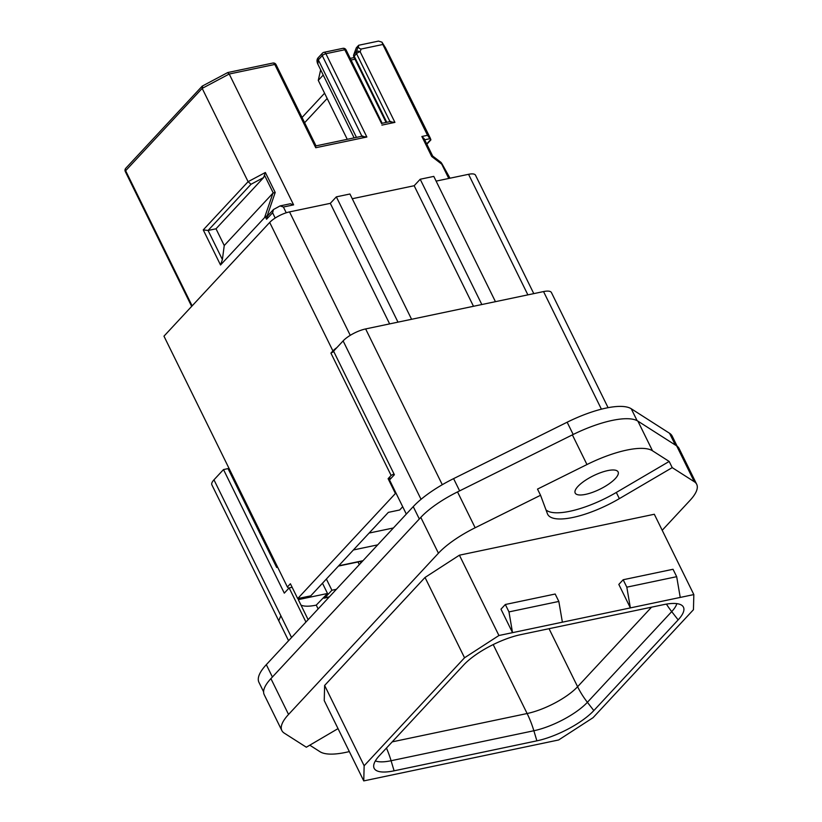 <?xml version="1.0" encoding="UTF-8"?>
<svg xmlns="http://www.w3.org/2000/svg" width="822" height="822" viewBox="0 0 822 822"><rect width="100%" height="100%" fill="white"/><g stroke="black" fill="none" stroke-linecap="round" stroke-linejoin="round"><path stroke-width="1.23" d="M308.147 619.665L298.294 599.628L327.526 593.484L322.481 583.219M318.124 608.938L316.254 605.126A40.586 12.679 -26.2 0 1 300.986 605.105M678.15 619.88A45.806 14.303 153.8 0 0 682.722 606.122A45.806 14.303 153.8 0 0 663.488 604.663L520.706 634.646A45.806 14.303 153.8 0 0 463.762 664.906L379.445 755.593A45.806 14.303 153.8 0 0 373.753 767.09A45.806 14.303 153.8 0 0 394.108 770.82L536.889 740.838A45.806 14.303 153.8 0 0 593.833 710.578L678.15 619.88L671.708 611.609L587.391 702.296A43.063 13.45 -26.2 0 1 533.858 730.748L391.077 760.73A43.063 13.45 -26.2 0 1 375.366 760.915M363.756 780.9L324.238 700.58L324.628 685.456L364.146 765.765L363.756 780.9L558.662 739.964L593.042 717.698L693.449 609.708L693.83 594.573L680.236 597.43L676.681 576.684L673.033 569.276L623.168 579.746L618.822 584.421L630.371 607.9L680.236 597.43M364.146 765.765L464.543 657.775L498.923 635.509L630.371 607.9L626.816 587.165L676.681 576.684M338.027 728.621L306.329 747.219L284.237 733.111A57.982 18.115 -26.2 0 1 281.843 730.532L264.211 694.693A57.982 18.115 -26.2 0 1 270.911 678.612L420.802 517.387A57.982 18.115 -26.2 0 1 457.525 491.916L572.369 434.879A65.236 20.375 -26.2 0 1 637.893 421.121L676.67 445.894A57.982 18.115 -26.2 0 1 679.075 448.473L696.707 484.312A57.982 18.115 -26.2 0 1 690.007 500.393L662.203 530.293M324.628 685.456L425.025 577.455L464.543 657.775M425.025 577.455L459.406 555.189L498.923 635.509M459.406 555.189L654.312 514.253L693.83 594.573M500.978 609.174L512.527 632.652L508.972 611.907L558.826 601.437L555.179 594.029L505.325 604.499L500.978 609.174M562.382 622.182L558.826 601.437M349.329 751.575A65.236 20.375 -26.2 0 1 319.984 751.709L309.781 745.184M281.843 730.532A57.982 18.115 -26.2 0 1 288.543 714.452L438.434 553.216A57.982 18.115 -26.2 0 1 475.157 527.755L457.525 491.916M676.67 445.894L694.313 481.733L672.221 467.626L619.356 498.635A57.982 18.115 -26.2 0 1 547.658 514.264A57.982 18.115 -26.2 0 1 547.431 513.74L540.547 495.276L475.157 527.755M540.547 495.276L537.506 489.1L586.959 464.543A65.236 20.375 -26.2 0 1 652.483 450.775L669.18 461.45L672.221 467.626M694.313 481.733A57.982 18.115 -26.2 0 1 696.707 484.312M626.816 587.165L623.168 579.746M508.972 611.907L505.325 604.499M545.993 509.887A57.982 18.115 153.8 0 0 616.315 492.45L669.18 461.45M615.339 478.558A23.92 7.47 153.8 0 0 618.103 471.92A23.92 7.47 153.8 0 0 600.759 472.619A23.92 7.47 153.8 0 0 577.948 486.408A23.92 7.47 153.8 0 0 575.184 493.036A23.92 7.47 153.8 0 0 592.539 492.347A23.92 7.47 153.8 0 0 615.339 478.558M291.553 637.512L280.847 615.74L278.75 620.774L211.87 484.846A18.125 5.662 -26.2 0 1 213.967 479.822L223.502 469.568L228.033 468.612L230.304 470.975M228.033 468.612L276.675 567.468L277.682 567.252M316.254 605.126L327.526 593.484M406.315 514.069L389.525 479.945L394.375 474.726L333.578 351.158L343.113 340.904A18.125 5.662 -26.2 0 1 365.636 328.934L543.548 291.574A18.125 5.662 -26.2 0 1 551.439 292.57L608.085 407.681M305.938 622.038L289.149 587.915L284.299 593.135L223.502 469.568M289.149 587.915L292.139 587.288M402.708 506.732L399.687 509.979L388.354 512.363L310.737 595.858L297.698 598.591L290.402 583.764L287.392 587L163.968 336.167L269.698 222.443A15.947 4.983 -26.2 0 1 289.519 211.901L330.31 203.342L389.638 323.899M288.717 588.377L287.392 587M527.878 294.862L468.561 174.305A15.947 4.983 -26.2 0 1 475.506 175.189L533.786 293.618M297.698 598.591L395.403 493.508L388.107 478.681L391.118 475.435L330.917 353.111L332.931 350.953A15.947 4.983 -26.2 0 1 336.938 347.552M360.961 562.865L360.293 561.498M330.31 203.342L336.342 196.859L397.982 322.142M336.342 196.859L349.936 194.002L411.586 319.285M481.836 304.53L420.196 179.247L414.165 185.731L473.493 306.287M414.165 185.731L352.258 198.729M420.196 179.247L433.79 176.391L495.44 301.674M468.561 174.305L436.112 181.117M395.403 493.508L396.122 493.354M388.107 478.681L391.334 478.003M391.118 475.435L393.974 473.914M333.783 351.59L330.917 353.111M359.306 564.642L358.002 561.981M323.375 597.954L323.621 598.046A2.898 1.747 78.1 0 0 324.31 598.118A2.898 1.747 78.1 0 0 324.926 597.758L331.903 590.247L336.373 589.312M331.903 590.247L326.375 579.027M677.153 446.233L672.18 436.112A63.787 19.923 153.8 0 0 669.55 433.276L675.335 445.041M263.605 691.816L258.951 682.352A63.787 19.923 153.8 0 1 266.318 664.659L413.24 506.629A63.787 19.923 153.8 0 1 453.6 478.63L567.149 422.22A63.787 19.923 153.8 0 1 631.245 408.76L669.55 433.276M413.24 506.629L419.323 518.98L272.401 677.02L266.318 664.659M283.405 207.021L280.097 205.911L290.289 203.764L293.608 204.873L283.405 207.021L286.251 212.785M280.097 205.911L273.459 209.538L267.438 216.011L266.575 219.238L265.352 216.772L220.522 264.992L203.25 229.903L208.079 230.458L251.018 184.272L248.09 181.683L202.181 88.386L202.674 86.033M275.185 218.036L272.596 212.764L273.459 209.538M227.602 72.788L229.215 74.021L293.608 204.873M264.561 217.625L272.966 193.129L275.206 192.482L267.212 215.785L265.352 216.772M227.766 72.541L272.832 63.058A2.898 1.747 -101.9 0 1 274.774 64.455L229.215 74.021L202.181 88.386L125.632 170.729A2.898 2.127 42.9 0 1 125.776 168.274L202.243 86.105M316.069 145.987L276.038 64.609A2.898 0.904 153.8 0 0 274.774 64.455L315.751 147.734L366.859 137.007L325.882 53.718A2.898 1.747 -101.9 0 0 323.94 52.32A2.898 2.898 0 0 0 322.419 53.183A2.898 2.127 -137.1 0 0 322.275 55.639A2.898 0.904 -26.2 0 1 325.882 53.718L344.798 49.752A2.898 1.747 -101.9 0 0 342.866 48.344L323.94 52.32M315.463 146.234L315.751 147.734M362.04 136.452L366.859 137.007M381.603 123.619L344.798 49.752A2.898 0.904 -26.2 0 1 346.062 49.906A2.898 2.898 0 0 0 342.866 48.344M382.199 123.351L346.062 49.906M390.101 121.831L394.92 122.386L381.891 125.119M426.854 144.22L430.903 139.874L430.317 138.199L385.539 47.892L381.963 42.158L378.51 41.1L358.68 45.261C358.022 47.296 358.834 48.549 361.125 49.043L360.159 51.745A2.898 1.87 -160.4 0 0 356.358 51.765L354.015 54.293L356.337 47.779L358.68 45.261L356.358 51.765L356.553 53.656L389.998 121.615M381.963 42.158L382.847 44.48L361.125 49.043M382.847 44.48L427.532 135.301L430.605 139.699L426.7 143.901M448.771 178.466L441.712 164.123C440.623 161.811 440.808 161.872 442.257 164.297C440.808 161.872 440.623 161.811 441.712 164.123L431.704 156.488L421.871 136.493L424.101 138.63M431.704 156.488L432.249 156.673M441.013 162.396L432.67 156.046L424.07 138.569M442.257 164.297L450.004 178.199M272.966 193.129L224.242 245.531L216.011 228.793L208.079 230.458L222.392 259.547L224.242 245.531M222.392 259.547L220.522 264.992M191.649 306.39L125.293 171.531A2.898 0.904 -26.2 0 1 125.632 170.729L192.132 305.876M275.206 192.482L265.362 172.497L263.636 177.562L216.011 228.793M324.577 93.215L302.044 117.474M320.652 69.808L318.268 80.381L323.231 75.049M318.443 57.458A2.898 2.127 42.9 0 0 318.32 59.883L317.837 64.095L354.138 137.87M394.92 122.386L360.159 51.745A2.898 0.904 153.8 0 0 356.553 53.656L354.21 56.173A2.898 2.127 -137.1 0 1 354.015 54.293A2.898 1.87 19.6 0 0 353.748 54.725L356.337 47.779M347.264 139.319L318.268 80.381M651.558 607.16L577.599 686.719L549.045 628.696M593.833 710.578L587.391 702.296A72.48 53.286 42.9 0 1 577.599 686.719A40.586 12.679 -26.2 0 1 527.128 713.527L493.2 644.571M666.437 604.108A72.48 53.286 42.9 0 0 671.708 611.609A43.063 13.45 -26.2 0 0 676.855 603.636M386.453 748.061A72.48 43.617 78.1 0 1 391.077 760.73L394.108 770.82M392.207 741.865L527.128 713.527A72.48 43.617 78.1 0 1 533.858 730.748L536.889 740.838M288.543 714.452L270.911 678.612M420.802 517.387L438.434 553.216M572.369 434.879L586.959 464.543M652.483 450.775L637.893 421.121M619.356 498.635L616.315 492.45M442.287 484.703L365.636 328.934M421.049 499.303L343.113 340.904M543.548 291.574L601.406 409.171M280.847 615.74L213.967 479.822M332.931 350.953L269.698 222.443M350.254 335.335L289.519 211.901M324.926 597.758L329.386 596.823M631.245 408.76L637.112 420.669M567.149 422.22L573.181 434.478M453.6 478.63L459.632 490.878M272.596 212.764L266.575 219.238M203.25 229.903L248.09 181.683L265.362 172.497M361.927 136.236L322.275 55.639L318.32 59.883L356.46 137.387M421.871 136.493L427.532 135.301M424.676 139.791L429.68 138.743M263.636 177.562L251.018 184.272M273.233 192.923L264.612 175.405M386.751 122.293L354.21 56.173A2.898 0.904 -26.2 0 0 353.881 56.975L386.083 122.437M362.975 560.696L338.674 565.803M377.688 544.863L353.398 549.969M304.623 122.714L327.166 98.476M351.045 60.016L354.97 59.194M393.399 527.971L369.109 533.067M278.75 620.774L288.573 640.728M324.31 598.118L329.119 597.111M316.018 145.874L362.841 136.041M390.902 121.43L382.158 123.259M202.202 86.125L227.786 72.521M276.038 64.609A2.898 2.898 0 0 0 272.832 63.058M125.776 168.274A2.898 2.898 0 0 0 125.293 171.531M317.837 64.095C316.562 61.229 316.768 59.009 318.463 57.437L322.419 53.183M350.234 58.383L354.169 57.561M362.697 560.994L338.397 566.091M353.748 54.725A2.898 2.898 0 0 0 353.881 56.975"/></g></svg>
